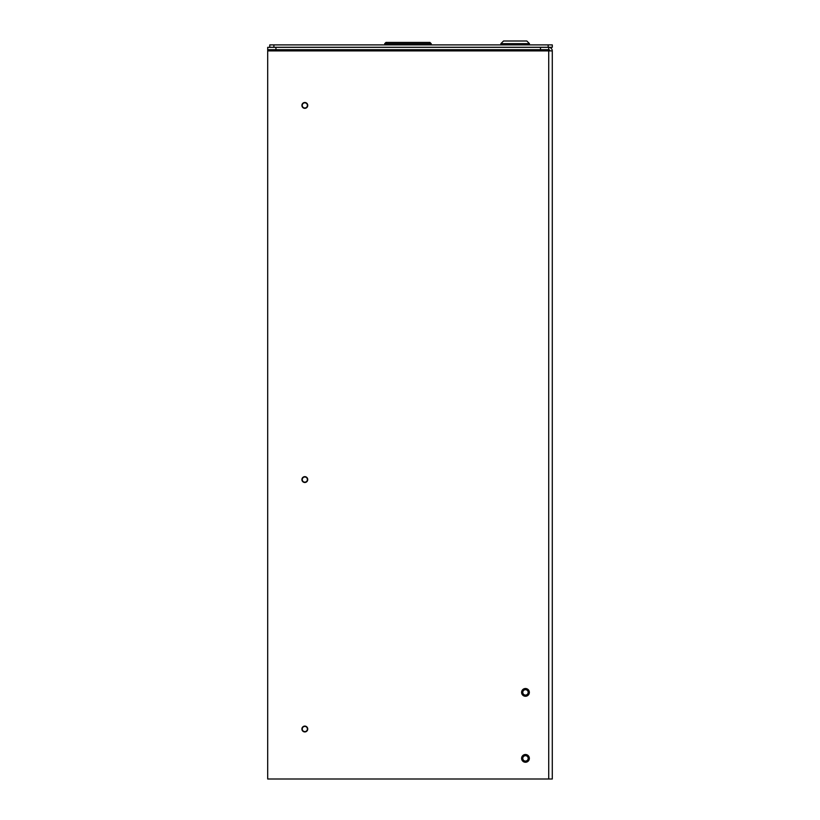 <?xml version="1.0" encoding="UTF-8"?>
<svg xmlns="http://www.w3.org/2000/svg" width="820" height="820" viewBox="0 0 820 820"><rect width="100%" height="100%" fill="white"/><g stroke="black" fill="none" stroke-linecap="round" stroke-linejoin="round"><path stroke-width="1.23" d="M529.464 44.895L529.464 43.644L500.887 43.644L503.531 41L526.829 41L529.464 43.644M521.602 692.387A3.874 3.874 0 0 1 527.414 689.036A3.874 3.874 0 0 1 527.414 695.749A3.874 3.874 0 0 1 521.602 692.387M521.602 758.377A3.874 3.874 0 0 1 527.414 755.025A3.874 3.874 0 0 1 527.414 761.739A3.874 3.874 0 0 1 521.602 758.377M549.902 50.901A1.189 1.189 0 0 0 548.723 49.712L548.723 47.334A3.567 3.567 0 0 1 552.28 50.901L552.28 779L267.699 779L267.699 47.334L540.472 47.334L540.472 49.712L267.699 49.712M552.28 50.901L548.723 50.901L548.723 779M301.904 105.411A2.921 2.921 0 0 1 306.28 102.879A2.921 2.921 0 0 1 306.28 107.943A2.921 2.921 0 0 1 301.904 105.411M301.904 479.567A2.921 2.921 0 0 1 306.28 477.045A2.921 2.921 0 0 1 306.28 482.098A2.921 2.921 0 0 1 301.904 479.567M522.781 758.377A2.685 2.685 0 0 1 526.819 756.05A2.685 2.685 0 0 1 526.819 760.704A2.685 2.685 0 0 1 522.781 758.377M522.781 692.387A2.685 2.685 0 0 1 526.819 690.061A2.685 2.685 0 0 1 526.819 694.714A2.685 2.685 0 0 1 522.781 692.387M301.904 729.011A2.921 2.921 0 0 1 306.28 726.479A2.921 2.921 0 0 1 306.28 731.543A2.921 2.921 0 0 1 301.904 729.011M267.699 50.901L548.723 50.901L548.723 49.712L540.472 49.712M548.723 47.334L540.472 47.334M273.89 47.273L269.76 47.273L269.76 44.895L552.301 44.895L552.301 47.273L273.89 47.273L273.89 44.895M431.207 44.895L431.207 43.685L384.683 43.685L384.683 44.895M384.683 43.685L385.943 42.425L429.946 42.425L431.207 43.685M307.397 105.411A2.573 2.573 0 0 1 303.533 107.645A2.573 2.573 0 0 1 303.533 103.176A2.573 2.573 0 0 1 307.397 105.411M307.397 479.567A2.573 2.573 0 0 1 303.533 481.801A2.573 2.573 0 0 1 303.533 477.342A2.573 2.573 0 0 1 307.397 479.567M307.397 729.011A2.573 2.573 0 0 1 303.533 731.245A2.573 2.573 0 0 1 303.533 726.776A2.573 2.573 0 0 1 307.397 729.011M275.95 49.712L275.95 47.334M548.17 44.895L548.17 47.273M500.887 44.895L500.887 43.644"/></g></svg>
